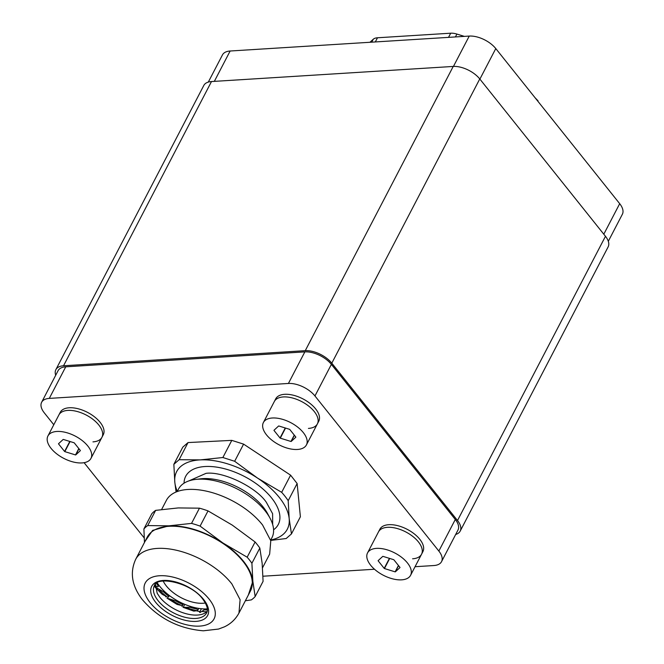 <?xml version="1.0" encoding="UTF-8"?>
<svg xmlns="http://www.w3.org/2000/svg" width="664" height="664" viewBox="0 0 664 664"><rect width="100%" height="100%" fill="white"/><g stroke="black" fill="none" stroke-linecap="round" stroke-linejoin="round"><path stroke-width="1" d="M55.693 375.268A20.791 10.74 27.5 0 1 55.859 369.665A20.791 10.74 27.5 0 1 63.528 365.773L305.266 350.667L453.221 66.441A20.791 10.74 27.5 0 1 479.765 78.95L605.468 236.301A20.791 10.74 27.5 0 1 608.141 246.883L460.185 531.109A20.791 10.74 27.5 0 1 455.687 534.462M305.266 350.667A20.791 10.74 27.5 0 1 331.801 363.175L457.513 520.526A20.791 10.74 27.5 0 1 460.185 531.109M453.221 66.441L211.484 81.547A20.791 10.74 27.5 0 0 203.815 85.44L55.859 369.665M208.313 82.087L222.465 54.896A20.791 10.74 27.5 0 1 230.134 51.012L469.249 36.072A20.791 10.74 27.5 0 1 495.784 48.572L619.695 203.682A20.791 10.74 27.5 0 1 622.367 214.264L608.307 241.281M173.852 464.319L182.774 447.171L188.045 442.564L231.794 440.373L243.588 444.125L290.6 475.175L297.132 483.525L300.385 516.766L291.454 533.922L289.172 518.567L288.201 500.681A68.608 35.441 -152.5 0 0 281.669 492.323L257.507 478.072L234.666 461.272L222.872 457.521L200.329 459.886L179.114 459.712L173.852 464.319L174.815 482.213L176.084 491.999M188.045 442.564L179.114 459.712M231.794 440.373L222.872 457.521M243.588 444.125L234.666 461.272M290.6 475.175L281.669 492.323M297.132 483.525L288.201 500.681M270.704 540.405L286.192 538.521L291.454 533.922M177.305 491.377A62.366 32.212 27.5 0 1 174.815 482.213A62.366 32.212 27.5 0 1 183.322 464.568A62.366 32.212 27.5 0 1 200.329 459.886A62.366 32.212 27.5 0 1 233.819 465.987A62.366 32.212 27.5 0 1 257.507 478.072A62.366 32.212 27.5 0 1 282.49 501.81A62.366 32.212 27.5 0 1 289.172 518.567A62.366 32.212 27.5 0 1 280.664 536.213A62.366 32.212 27.5 0 1 270.738 540.015M270.646 540.189L271.941 537.707A52.663 27.207 -152.5 0 0 270.057 518.227A52.663 27.207 -152.5 0 0 265.542 511.371A52.663 27.207 -152.5 0 0 195.54 479.441A52.663 27.207 -152.5 0 0 178.508 489.069L177.213 491.551M270.057 518.227L267.625 513.687A47.335 24.452 -152.5 0 0 263.567 507.52A47.335 24.452 -152.5 0 0 200.661 478.827L195.54 479.441M207.359 609.876A38.114 19.688 27.5 0 1 204.138 609.901L200.071 612.499L199.573 612.274L201.416 608.739M197.714 610.415A1.386 0.714 27.5 0 0 196.187 608.905A38.114 19.688 27.5 0 1 190.12 607.319L183.081 607.328L193.846 611.137L197.44 610.631A1.386 0.714 27.5 0 0 197.714 610.415L198.768 608.398M182.027 606.564L183.471 603.784M182.633 605.327A1.386 0.714 27.5 0 0 181.637 603.999A38.114 19.688 27.5 0 1 175.719 600.903L166.954 598.115L177.047 604.423L181.936 605.585A1.386 0.714 27.5 0 0 182.633 605.327L183.447 603.775M165.884 596.405L165.651 596.853L165.809 596.38M155.251 587.408L162.182 594.313L167.461 596.994A1.386 0.714 27.5 0 0 168.673 596.853L169.362 595.533M168.673 596.853A1.386 0.714 27.5 0 0 168.166 595.824A38.114 19.688 27.5 0 1 163.419 591.757L154.828 586.793M155.227 585.532L156.513 586.362A1.386 0.714 27.5 0 0 158.248 586.47L158.887 585.233M158.248 586.47A1.386 0.714 27.5 0 0 158.098 585.806A38.114 19.688 27.5 0 1 156.438 583.365M163.211 581.05A28.759 14.857 27.5 0 0 166.141 585.706A28.759 14.857 -152.5 0 0 205.367 602.995M207.334 608.896A37.425 19.331 27.5 0 1 159.509 586.038A37.425 19.331 27.5 0 1 157.252 582.826M238.965 613.063L250.469 590.952A58.208 30.071 -152.5 0 0 243.397 561.844A58.208 30.071 -152.5 0 0 190.244 528.71A58.208 30.071 -152.5 0 0 147.2 537.201L135.697 559.304C129.646 572.534 131.854 585.98 142.337 599.625C158.513 618.375 178.865 628.775 203.375 630.8L218.547 629.057L224.341 626.874C230.707 623.894 235.579 619.288 238.965 613.063L240.102 599.708L231.894 583.955A58.208 30.071 -152.5 0 0 178.732 550.813A58.208 30.071 -152.5 0 0 135.697 559.304M145.059 541.326L152.629 530.395L168.938 525.83C186.335 525.448 204.338 531.175 222.938 542.994C231.562 548.721 238.559 554.996 243.929 561.819C249.224 568.641 252.196 575.124 252.843 581.249L248.319 595.085M251.905 563.263L259.832 548.049L262.156 563.346L263.085 581.332L255.167 596.546L252.843 581.249L251.905 563.263A65.487 33.831 27.5 0 0 249.664 560.225A65.487 33.831 27.5 0 0 247.166 557.204L222.938 542.994L200.096 526.112A65.487 33.831 27.5 0 0 191.539 523.39L168.938 525.83L147.723 525.581A65.487 33.831 27.5 0 0 143.905 528.926L144.462 542.463M245.365 600.762L251.341 599.891A65.487 33.831 27.5 0 0 255.167 596.546M259.832 548.049A65.487 33.831 -152.5 0 0 257.591 545.011A65.487 33.831 -152.5 0 0 255.092 541.982L247.166 557.204M200.096 526.112L208.023 510.898L232.251 525.099L255.092 541.982M147.723 525.581L155.65 510.367L178.251 507.927L199.457 508.176L191.539 523.39M208.023 510.898A65.487 33.831 -152.5 0 0 199.457 508.176M155.65 510.367A65.487 33.831 -152.5 0 0 151.824 513.712L143.905 528.926M207.209 611.212A29.448 15.214 27.5 0 1 198.843 614.93A29.448 15.214 27.5 0 1 159.7 597.077L157.177 593.242L155.426 584.254M199.905 611.635A48.547 25.074 27.5 0 1 196.693 610.872M161.626 509.495L166.382 500.357A58.208 30.071 27.5 0 1 209.426 491.866A58.208 30.071 27.5 0 1 262.579 525L270.787 540.753L269.65 554.108L262.529 567.795M415.05 566.716L433.866 565.537A20.791 10.74 -152.5 0 0 441.535 561.653L457.969 530.071A20.791 10.74 -152.5 0 0 455.296 519.489L331.386 364.378A20.791 10.74 27.5 0 0 304.851 351.878L65.736 366.818A20.791 10.74 27.5 0 0 58.067 370.703L41.633 402.284A20.791 10.74 -152.5 0 0 44.305 412.867L53.784 424.736M441.535 561.653A20.791 10.74 -152.5 0 0 438.854 551.062L314.952 395.96A20.791 10.74 -152.5 0 0 288.408 383.46L49.294 398.4A20.791 10.74 -152.5 0 0 41.633 402.284M84.096 462.684L144.188 537.898M262.961 576.219L374.496 569.247M455.429 36.935L456.915 34.08A13.861 7.163 -152.5 0 0 450.698 33.2L377.484 37.773A13.861 7.163 -152.5 0 0 373.193 39.309L369.964 42.272M456.915 34.08L464.352 36.379M538.031 100.82L534.976 97.633M92.968 441.875A24.253 12.525 -152.5 0 0 101.916 437.344A24.253 12.525 -152.5 0 0 98.795 424.993A24.253 12.525 -152.5 0 0 76.667 411.365A24.253 12.525 -152.5 0 0 58.889 414.942L47.924 435.991A24.253 12.525 -152.5 0 0 51.045 448.341A24.253 12.525 -152.5 0 0 73.173 461.97A24.253 12.525 -152.5 0 0 90.96 458.392A24.253 12.525 -152.5 0 0 87.839 446.042A24.253 12.525 -152.5 0 0 65.711 432.422A24.253 12.525 -152.5 0 0 47.924 435.991M80.344 450.482L74.302 442.921A11.919 6.159 -152.5 0 0 74.061 442.764L63.379 439.452A11.919 6.159 -152.5 0 0 63.155 439.468L58.515 443.735A11.919 6.159 -152.5 0 0 58.54 443.901L64.582 451.47A11.919 6.159 -152.5 0 0 64.823 451.628L75.505 454.931A11.919 6.159 -152.5 0 0 75.729 454.923L80.369 450.657A11.919 6.159 -152.5 0 0 80.344 450.482M75.729 454.923L78.95 448.731M75.505 454.931L78.817 448.574M64.582 451.47L69.803 441.444M64.823 451.628L70.085 441.527M412.593 558.789A24.253 12.525 -152.5 0 0 421.532 554.257A24.253 12.525 -152.5 0 0 418.411 541.907A24.253 12.525 -152.5 0 0 396.283 528.278A24.253 12.525 -152.5 0 0 378.505 531.856L367.549 552.913A24.253 12.525 -152.5 0 0 370.67 565.263A24.253 12.525 -152.5 0 0 392.797 578.884A24.253 12.525 -152.5 0 0 410.576 575.314A24.253 12.525 -152.5 0 0 407.455 562.964A24.253 12.525 -152.5 0 0 385.327 549.336A24.253 12.525 -152.5 0 0 367.549 552.913M399.969 567.405L393.918 559.835A11.919 6.159 -152.5 0 0 393.677 559.677L382.995 556.374A11.919 6.159 -152.5 0 0 382.771 556.382L378.131 560.648A11.919 6.159 -152.5 0 0 378.156 560.823L384.199 568.384A11.919 6.159 -152.5 0 0 384.439 568.542L395.13 571.853A11.919 6.159 -152.5 0 0 395.346 571.837L399.985 567.571A11.919 6.159 -152.5 0 0 399.969 567.405M395.346 571.837L398.566 565.653M395.13 571.853L398.441 565.487M384.199 568.384L389.419 558.358M384.439 568.542L389.702 558.449M308.436 428.413A24.253 12.525 -152.5 0 0 317.384 423.881A24.253 12.525 -152.5 0 0 314.263 411.531A24.253 12.525 -152.5 0 0 292.135 397.902A24.253 12.525 -152.5 0 0 274.348 401.479L263.392 422.528A24.253 12.525 -152.5 0 0 266.513 434.879A24.253 12.525 -152.5 0 0 288.641 448.507A24.253 12.525 -152.5 0 0 306.419 444.93A24.253 12.525 -152.5 0 0 303.299 432.579A24.253 12.525 -152.5 0 0 281.171 418.959A24.253 12.525 -152.5 0 0 263.392 422.528M295.812 437.02L289.77 429.459A11.919 6.159 -152.5 0 0 289.521 429.301L278.838 425.989A11.919 6.159 -152.5 0 0 278.614 426.006L273.983 430.272A11.919 6.159 -152.5 0 0 274 430.438L280.042 438.008A11.919 6.159 -152.5 0 0 280.291 438.165L290.973 441.469A11.919 6.159 -152.5 0 0 291.197 441.46L295.829 437.194A11.919 6.159 -152.5 0 0 295.812 437.02M291.197 441.46L294.409 435.269M290.973 441.469L294.285 435.111M280.042 438.008L285.263 427.981M280.291 438.165L285.545 428.064M421.532 554.257L422.902 551.626A24.253 12.525 -152.5 0 0 414.278 533.889A24.253 12.525 -152.5 0 0 388.822 524.693A24.253 12.525 -152.5 0 0 379.874 529.225L378.505 531.856A24.253 12.525 -152.5 0 1 387.452 527.324A24.253 12.525 -152.5 0 1 412.908 536.52A24.253 12.525 -152.5 0 1 421.532 554.257L410.576 575.314M317.384 423.881L318.753 421.242A24.253 12.525 -152.5 0 0 310.129 403.513A24.253 12.525 -152.5 0 0 284.665 394.308A24.253 12.525 -152.5 0 0 275.718 398.848L274.348 401.479A24.253 12.525 -152.5 0 1 283.296 396.939A24.253 12.525 -152.5 0 1 308.752 406.144A24.253 12.525 -152.5 0 1 317.384 423.881L306.419 444.93M101.916 437.344L103.285 434.704A24.253 12.525 -152.5 0 0 94.661 416.975A24.253 12.525 -152.5 0 0 69.205 407.771A24.253 12.525 -152.5 0 0 60.258 412.311L58.889 414.942A24.253 12.525 -152.5 0 1 67.828 410.402A24.253 12.525 -152.5 0 1 93.292 419.606A24.253 12.525 -152.5 0 1 101.916 437.344L90.96 458.392M457.513 520.526L605.468 236.301M331.801 363.175L479.765 78.95M63.528 365.773L211.484 81.547M214.331 81.373L230.134 51.012M469.249 36.072L453.437 66.433M479.889 79.107L495.784 48.572M619.695 203.682L603.8 234.218M273.585 529.781A52.182 26.95 -152.5 0 0 276.697 526.884A52.182 26.95 -152.5 0 0 279.054 522.701A52.182 26.95 -152.5 0 0 279.677 520.327A52.182 26.95 -152.5 0 0 279.776 515.131A52.182 26.95 -152.5 0 0 271.933 498.39A52.182 26.95 -152.5 0 0 270.729 496.888A52.182 26.95 -152.5 0 0 254.735 482.653A52.182 26.95 -152.5 0 0 242.758 475.623A52.182 26.95 -152.5 0 0 234.284 471.896A52.182 26.95 -152.5 0 0 225.743 469.066A52.182 26.95 -152.5 0 0 205.5 466.501A52.182 26.95 -152.5 0 0 184.061 483.176M188.875 480.91L206.047 473.341C222.897 471.066 256.038 486.969 266.305 502.258L272.605 513.704L272.68 524.535M206.712 611.727A40.886 21.115 27.5 0 1 202.005 611.461M197.175 610.714A40.886 21.115 27.5 0 1 186.634 607.668M181.579 605.551A40.886 21.115 27.5 0 1 171.47 599.974M167.062 596.861A40.886 21.115 27.5 0 1 159.153 589.715M156.148 586.138A40.886 21.115 27.5 0 1 155.293 584.959M158.098 585.806L158.605 584.835M204.138 609.901L204.637 608.938M196.187 608.905L196.644 608.016M190.12 607.319L190.568 606.456M181.637 603.999L182.077 603.153M175.719 600.903L176.159 600.057M168.166 595.824L168.614 594.961M163.419 591.757L163.883 590.869M204.031 609.925L204.553 608.938M189.987 607.303L190.443 606.415M183.198 607.377L184.775 604.34M175.57 600.845L176.026 599.974M155.202 586.071L155.417 585.656M163.286 591.665L163.767 590.752M149.948 602.406A38.811 20.044 27.5 0 1 159.958 575.721A38.811 20.044 27.5 0 1 209.367 599.434A38.811 20.044 27.5 0 1 199.358 626.119A38.811 20.044 27.5 0 1 149.948 602.406M155.525 602.132A31.532 16.285 -152.5 0 0 195.664 621.396A31.532 16.285 -152.5 0 0 203.798 599.708A31.532 16.285 -152.5 0 0 163.651 580.444A31.532 16.285 -152.5 0 0 155.525 602.132M206.604 612.938A29.448 15.214 27.5 0 1 184.833 617.238A29.448 15.214 27.5 0 1 157.932 600.472A29.448 15.214 27.5 0 1 154.355 585.739C156.638 575.497 191.44 582.635 202.976 599.409C207.201 605.327 208.413 609.834 206.604 612.938M438.854 551.062L455.296 519.489M314.952 395.96L331.386 364.378M288.408 383.46L304.851 351.878M49.294 398.4L65.736 366.818M371.699 42.164L373.193 39.309M448.532 37.367L450.698 33.2M375.318 41.94L377.484 37.773M534.902 97.533L540.571 104.63"/></g></svg>

